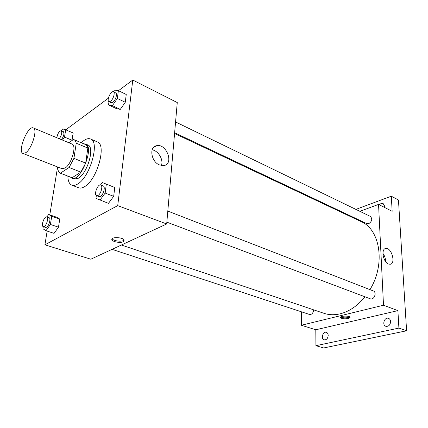 <?xml version="1.0" encoding="UTF-8"?>
<svg xmlns="http://www.w3.org/2000/svg" width="428" height="428" viewBox="0 0 428 428"><rect width="100%" height="100%" fill="white"/><g stroke="black" fill="none" stroke-linecap="round" stroke-linejoin="round"><path stroke-width="0.64" d="M25.857 152.662L23.021 153.481C17.136 151.79 27.906 125.078 33.32 127.94C37.846 129.015 32.004 148.516 25.857 152.662M33.32 127.94L72.016 144.065C76.96 145.343 71.562 164.234 65.11 168.033L62.081 168.707L23.021 153.481M73.9 139.63L85.418 144.487C86.595 144.996 87.403 146.194 87.847 148.077L85.675 163.1L73.921 158.355L76.238 143.209C75.82 141.32 75.039 140.127 73.9 139.63L73.445 139.485L68.865 142.749M58.197 167.193L57.866 169.204C58.256 171.35 59.085 172.682 60.359 173.206L69.095 167.492L73.921 158.355M60.45 173.238L72.123 177.732L80.871 172.126L69.095 167.492M85.675 163.1L80.871 172.126M70.438 177.085L71.856 178.16C80.314 182.558 94.759 146.734 85.616 144.033L83.845 143.824M85.616 144.033L87.89 144.996C95.005 146.868 87.612 173.137 78.426 178.198L74.162 179.048L71.856 178.16M87.847 148.077L76.238 143.209M81.293 142.749C84.84 139.261 87.911 138.003 90.506 138.972C100.163 141.491 90.03 177.369 77.554 184.088C75.376 185.42 73.482 185.789 71.872 185.196C69.325 184.099 67.988 181.06 67.854 176.09M90.506 138.972L97.252 141.871C107.032 144.455 97.049 180.118 84.482 186.726C82.288 188.036 80.373 188.395 78.741 187.79L71.872 185.196M62.493 140.095L64.521 137.083L72.059 140.25L71.77 140.678L73.193 133.001L65.698 129.796L62.648 128.908L61.386 130.802M108.98 101.661L108.541 104.924L116.389 108.61L120.305 109.37L125.276 102.271L126.239 94.481L118.379 90.64L114.458 90.073L113.286 91.779M47.144 231.099L44.908 244.811L117.721 205.622L132.776 80.041L118.46 90.683M108.38 98.172L65.778 129.834M57.593 166.957L49.787 214.872M43.298 226.669L42.95 228.75L45.983 230.719L54.062 233.362L58.492 227.172L59.76 219.05L56.614 217.21L48.642 214.482L46.898 216.964M96.337 195.553L95.963 198.341L108.455 203.364L113.688 196.324L114.774 187.485L102.265 182.51L100.484 184.96M132.776 80.041L177.262 102.554L166.685 223.972L90.832 259.213L44.908 244.811M166.685 223.972L117.721 205.622M159.505 164.951C151.127 161.789 148.853 146.879 156.498 145.718C166.326 143.038 174.276 163.838 164.052 165.529L159.505 164.951M123.259 241.75C120.482 243.216 112.687 241.895 111.938 239.814C110.167 236.716 123.066 237.037 124.2 240.119L123.259 241.75M124.152 240.022L123.398 240.547C120.675 241.986 113.067 240.745 112.131 238.696M152.143 149.854C158.301 150.608 163.731 159.858 161.383 165.534M364.988 296.802C357.615 305.801 349.371 311.461 340.249 313.799C334.466 315.179 329.041 315.019 323.98 313.323L121.392 245.019M174.565 133.488L360.986 221.538C380.171 229.371 385.783 264.199 369.947 289.628M166.84 222.159L370.284 298.798C374.115 300.467 377.212 292.222 373.248 290.912L167.808 211.084M313.558 309.808C313.457 312.21 312.499 313.772 310.675 314.494L309.481 314.462L112.066 249.347M175.571 121.964L370.402 216.434C372.606 218.933 372.05 221.351 368.733 223.7L366.796 223.651L174.635 132.728M301.398 311.798L301.387 325.253L383.504 305.228L378.55 204.418L359.841 211.309M349.088 215.273L348.317 215.557M398.907 328.083L406.6 330.785L323.643 347.959L315.923 345.685L398.907 328.083L397.901 310.626L383.504 305.228M301.387 325.253L315.794 329.769L315.923 345.685M406.6 330.785L398.457 199.967L391.294 196.206L355.887 209.394M378.55 204.418L392.166 211.309L391.294 196.206M388.421 263.996C383.023 262.043 380.824 248.668 385.826 248.475C391.593 247.336 396.119 263.899 390.111 264.279L388.421 263.996M315.794 329.769L397.901 310.626M348.397 318.528C344.545 319.111 341.892 318.817 340.442 317.64C339.367 315.875 349.537 315.484 350.12 317.271L348.397 318.528M349.831 316.95L348.371 317.544C345.139 318.1 342.582 317.908 340.699 316.971M382.932 253.392C384.697 255.853 385.591 258.587 385.612 261.583M379.369 204.83C380.615 203.482 381.883 203.075 383.172 203.6L384.488 205.9L384.317 207.339M345.134 213.401L344.363 213.69M328.201 335.418C327.843 338.511 326.51 339.982 324.199 339.832C320.62 338.928 322.883 331.053 326.35 332.331C327.495 332.775 328.115 333.803 328.201 335.418M390.614 321.556C390.261 325.023 388.678 326.607 385.863 326.313C381.712 325.066 384.526 316.704 388.538 318.357C389.78 318.871 390.475 319.941 390.614 321.556M99.938 200.181L105.16 193.065L106.31 184.168L102.265 182.51M100.751 185.03L103.191 185.977C105.63 186.608 103.448 194.917 100.43 196.409L99.066 196.629L96.616 195.703C93.491 194.804 97.83 183.617 100.751 185.03C103.185 185.656 100.987 193.986 97.98 195.484L96.616 195.703M108.455 203.364L113.688 196.324L105.16 193.065M113.688 196.324L114.774 187.485L106.31 184.168M114.774 187.485L110.67 185.8M108.541 104.924L112.404 105.646L117.368 98.472L118.379 90.64M113.42 91.827L115.683 92.924C117.63 93.593 115.528 100.553 112.837 102.329L111.216 102.72L108.947 101.645C106.278 100.66 110.964 90.372 113.42 91.827C115.357 92.491 113.249 99.462 110.563 101.249L108.947 101.645M116.389 108.61L120.305 109.37L112.404 105.646M120.305 109.37L125.276 102.271L117.368 98.472M125.276 102.271L126.239 94.481M45.983 230.719L50.408 224.47L51.729 216.301L48.642 214.482M46.754 216.916L49.065 217.702C51.146 218.12 49.076 226.027 46.545 227.257L45.598 227.429L43.276 226.663C40.713 226.059 44.362 215.851 46.754 216.916C48.829 217.333 46.743 225.256 44.223 226.492L43.276 226.663M54.062 233.362L58.492 227.172L50.408 224.47M58.492 227.172L59.76 219.05L51.729 216.301M59.76 219.05L56.614 217.21M64.521 137.083L65.698 129.796M56.828 137.736C57.662 133.483 59.118 131.145 61.183 130.717L63.339 131.631C64.494 133.402 63.874 136.083 61.472 139.667M72.059 140.25L73.193 133.001M61.183 130.717C62.333 132.482 61.707 135.168 59.299 138.768M72.032 177.7L60.359 173.206M112.061 238.771L111.938 239.814M153.401 147.585L156.498 145.718M340.431 317.292L340.442 317.64M384.991 248.738L385.826 248.475"/></g></svg>
